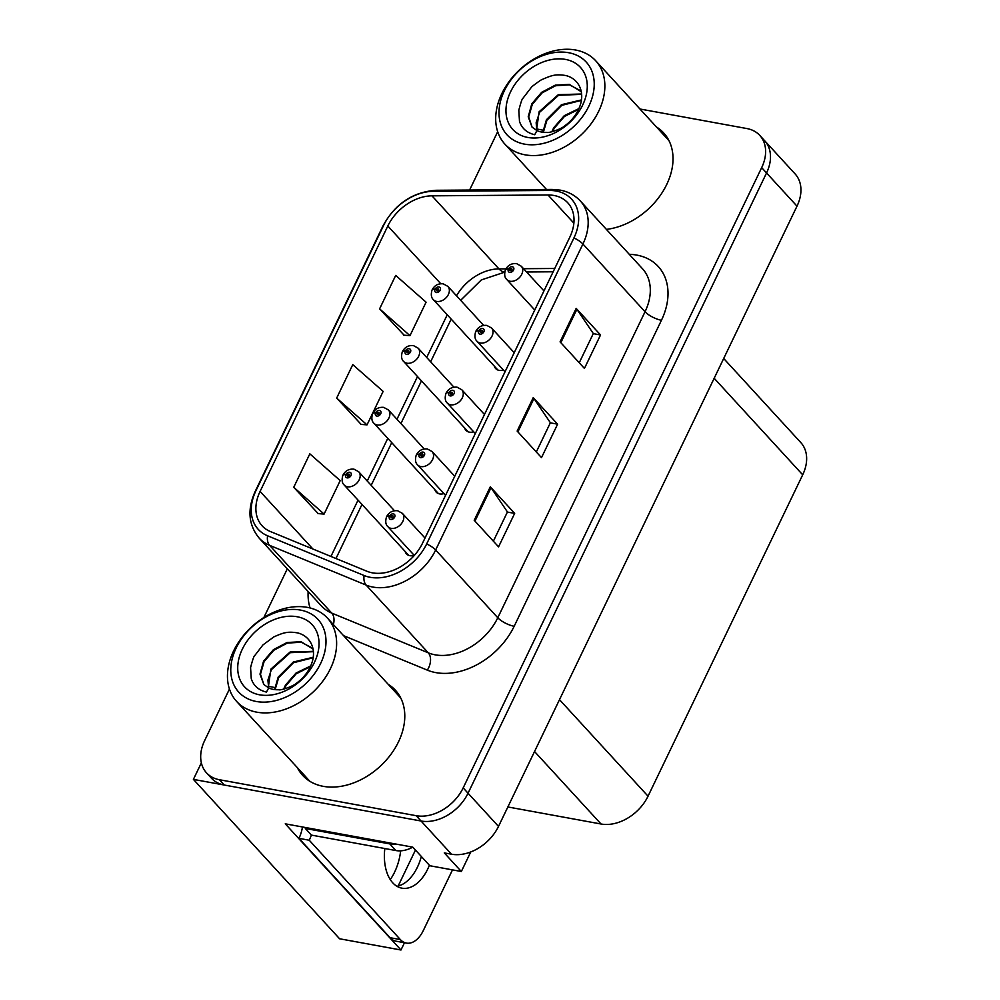 <?xml version="1.0" encoding="UTF-8"?>
<svg xmlns="http://www.w3.org/2000/svg" width="1000" height="1000" viewBox="0 0 1000 1000"><rect width="100%" height="100%" fill="white"/><g stroke="black" fill="none" stroke-linecap="round" stroke-linejoin="round"><path stroke-width="1.5" d="M494.325 366.125A10.488 7.625 -42.5 0 0 495.637 368.525A10.488 7.625 -42.5 0 0 499.075 370.35A10.488 7.625 -42.5 0 0 503.413 370.025M464.6 427.912A10.488 7.625 -42.5 0 0 465.913 430.3A10.488 7.625 -42.5 0 0 469.35 432.137A10.488 7.625 -42.5 0 0 473.675 431.812M434.862 489.688A10.488 7.625 -42.5 0 0 436.175 492.088A10.488 7.625 -42.5 0 0 439.613 493.913A10.488 7.625 -42.5 0 0 443.938 493.587M405.138 551.462A10.488 7.625 -42.5 0 0 406.438 553.862A10.488 7.625 -42.5 0 0 409.875 555.688A10.488 7.625 -42.5 0 0 414.212 555.363M404.475 942.738L400.975 950L285.25 823.825L412.775 847.138L429.825 865.738L461.337 871.5L444.288 852.9L451.5 854.212A39.35 28.588 -42.5 0 0 498.5 826.413L797 206.163A39.35 28.588 -42.5 0 0 795.1 173.925L764.65 140.712A39.35 28.588 -42.5 0 1 766.55 172.963A39.35 28.588 -42.5 0 0 764.65 140.712L759.775 135.4A39.35 28.588 -42.5 0 0 746.875 128.55L639.95 109M470.737 851.975L461.337 871.5M229.438 689.075L204.625 740.625A39.35 28.588 -42.5 0 0 206.537 772.875A39.35 28.588 -42.5 0 0 219.425 779.725L416.175 815.7A39.35 28.588 -42.5 0 0 463.175 787.9L468.05 793.213L766.55 172.963L468.05 793.213A39.35 28.588 -42.5 0 1 421.05 821.012A39.35 28.588 -42.5 0 0 468.05 793.213L498.5 826.413M400.975 950L339.588 938.775L193.4 779.388L421.05 821.012L224.3 785.037A39.35 28.588 -42.5 0 1 211.412 778.188L206.537 772.875M201.363 762.85L193.4 779.388M723.7 358.5L800.8 442.562A39.35 28.588 137.5 0 1 802.7 474.812L648.037 796.188A39.35 28.588 137.5 0 1 601.025 824L507.863 806.963M398.137 886.038L415.45 850.062M390.275 879.575A41.962 25.275 100.4 0 0 400.662 850.825M297.337 767.638A62.95 45.738 -42.5 0 0 302.638 775.362A62.95 45.738 -42.5 0 0 323.275 786.338A62.95 45.738 -42.5 0 0 390.525 754.875A62.95 45.738 -42.5 0 0 395.425 690.263A62.95 45.738 -42.5 0 0 388.188 684.3M302.2 772.95A62.95 45.738 -42.5 0 0 305.225 777.887M554.025 195.487A41.962 30.488 137.5 0 1 567.775 202.8A41.962 30.488 137.5 0 1 569.812 237.188L422.537 543.188A41.962 30.488 137.5 0 1 366.95 571.263L270.413 531.538A41.962 30.488 137.5 0 1 262.113 525.8A41.962 30.488 137.5 0 1 260.087 491.413L387.812 226A41.962 30.488 137.5 0 1 431.962 195.837L548.038 194.975A41.962 30.488 137.5 0 1 554.025 195.487M556.163 191.025A47.213 34.3 -42.5 0 0 549.438 190.45L433.363 191.312A47.213 34.3 -42.5 0 0 383.7 225.238L255.963 490.65A47.213 34.3 -42.5 0 0 267.575 535.788L364.113 575.525A47.213 34.3 -42.5 0 0 426.662 543.938L573.925 237.95A47.213 34.3 -42.5 0 0 556.163 191.025M474.2 520.288L498.562 546.85L514.663 513.387L490.3 486.825L474.2 520.288M493.375 541.188L507.438 511.962L491.025 487.725A10.488 3.475 -154.3 0 0 490.3 486.825M507.388 512.062L514.663 513.387M560.075 341.863L584.438 368.425L600.538 334.963L576.175 308.4L560.075 341.863M579.25 362.762L593.312 333.537L576.888 309.3A10.488 3.475 -154.3 0 0 576.175 308.4M593.263 333.638L600.538 334.963M517.137 431.075L541.5 457.638L557.6 424.175L533.237 397.612L517.137 431.075M536.312 451.975L550.375 422.75L533.962 398.512A10.488 3.475 -154.3 0 0 533.237 397.612M550.325 422.85L557.6 424.175M606.388 229.375A62.95 45.738 -42.5 0 0 663.612 190.287A62.95 45.738 -42.5 0 0 663.662 132.912A62.95 45.738 -42.5 0 0 656.425 126.95M463.175 787.9L761.675 167.65A39.35 28.588 -42.5 0 0 759.775 135.4M497.675 131.725L469.6 190.05M287.325 568.812L263.875 617.513M379.6 308.863L409.975 335.65L426.075 302.188L395.7 275.413L379.6 308.863L404.087 335.188M293.738 487.287L324.1 514.075L340.2 480.613L309.837 453.837L293.738 487.287L318.212 513.612M336.675 398.075L367.038 424.862L383.137 391.4L352.775 364.625L336.675 398.075L361.15 424.4M367.038 424.862L360.788 424.375M409.975 335.65L403.725 335.163M324.1 514.075L317.863 513.587M397.725 693.05A62.95 45.738 -42.5 0 0 393.062 689.613M665.962 135.7A62.95 45.738 -42.5 0 0 661.287 132.262M394.462 510.725L358.713 471.75A9.838 7.15 137.5 0 1 357.95 481.85A9.838 7.15 137.5 0 1 347.438 486.763A9.838 7.15 137.5 0 1 344.212 485.05C342.025 483.113 341.562 479.9 342.825 475.425A6.562 2.338 23.6 0 1 345.788 474.725A3.275 2.387 -42.5 0 0 347.075 477.863A3.275 2.387 -42.5 0 0 351 475.55A3.275 2.387 -42.5 0 0 349.762 472.287A3.275 2.387 -42.5 0 0 345.9 474.487L347.413 474.837A1.312 0.95 137.5 0 1 349.288 475.538A1.312 0.95 137.5 0 1 347.362 474.938L345.788 474.725M348.562 476.1L347.413 474.837M345.9 474.487A6.562 2 -152.3 0 0 343.15 474.762A6.562 2 -152.3 0 0 343.075 475.1M348.462 476.138L347.362 474.938M425.012 538.05L402.35 513.337A9.838 7.15 137.5 0 1 401.587 523.438A9.838 7.15 137.5 0 1 391.075 528.35A9.838 7.15 137.5 0 1 387.863 526.638C385.662 524.7 385.2 521.487 386.463 517.013A6.562 2.338 23.6 0 1 389.425 516.312A3.275 2.387 -42.5 0 0 390.725 519.45A3.275 2.387 -42.5 0 0 394.637 517.137A3.275 2.387 -42.5 0 0 393.4 513.875A3.275 2.387 -42.5 0 0 389.55 516.075L391.05 516.425A1.312 0.95 137.5 0 1 392.925 517.125A1.312 0.95 137.5 0 1 391.012 516.525L389.425 516.312M392.212 517.688L391.05 516.425M389.55 516.075A6.562 2 -152.3 0 0 386.788 516.337A6.562 2 -152.3 0 0 386.712 516.688M392.113 517.725L391.012 516.525M424.2 448.95L388.45 409.975A9.838 7.15 137.5 0 1 387.675 420.062A9.838 7.15 137.5 0 1 377.175 424.988A9.838 7.15 137.5 0 1 373.95 423.263C371.75 421.337 371.287 418.125 372.562 413.638A6.562 2.338 23.6 0 1 375.525 412.95A3.275 2.387 -42.5 0 0 376.812 416.087A3.275 2.387 -42.5 0 0 380.725 413.775A3.275 2.387 -42.5 0 0 379.487 410.513A3.275 2.387 -42.5 0 0 375.637 412.713L377.15 413.062A1.312 0.95 137.5 0 1 379.012 413.762A1.312 0.95 137.5 0 1 377.1 413.162L375.525 412.95M378.3 414.325L377.15 413.062M375.637 412.713A6.562 2 -152.3 0 0 372.875 412.975A6.562 2 -152.3 0 0 372.8 413.312M378.2 414.363L377.1 413.162M453.925 387.163L418.175 348.188A9.838 7.15 137.5 0 1 417.413 358.288A9.838 7.15 137.5 0 1 406.9 363.2A9.838 7.15 137.5 0 1 403.675 361.488C401.488 359.55 401.025 356.35 402.287 351.863A6.562 2.338 23.6 0 1 405.25 351.175A3.275 2.387 -42.5 0 0 406.538 354.312A3.275 2.387 -42.5 0 0 410.462 351.987A3.275 2.387 -42.5 0 0 409.225 348.738A3.275 2.387 -42.5 0 0 405.375 350.925L406.875 351.287A1.312 0.95 137.5 0 1 408.75 351.975A1.312 0.95 137.5 0 1 406.838 351.375L405.25 351.175M408.038 352.537L406.875 351.287M405.375 350.925A6.562 2 -152.3 0 0 402.612 351.2A6.562 2 -152.3 0 0 402.537 351.538M407.938 352.575L406.838 351.375M483.663 325.387L447.912 286.413A9.838 7.15 137.5 0 1 447.137 296.512A9.838 7.15 137.5 0 1 436.637 301.425A9.838 7.15 137.5 0 1 433.413 299.713C431.225 297.775 430.763 294.562 432.025 290.087A6.562 2.338 23.6 0 1 434.988 289.387A3.275 2.387 -42.5 0 0 436.275 292.525A3.275 2.387 -42.5 0 0 440.188 290.212A3.275 2.387 -42.5 0 0 438.963 286.95A3.275 2.387 -42.5 0 0 435.1 289.15L436.613 289.5A1.312 0.95 137.5 0 1 438.475 290.2A1.312 0.95 137.5 0 1 436.562 289.6L434.988 289.387M437.762 290.763L436.613 289.5M435.1 289.15A6.562 2 -152.3 0 0 432.337 289.413A6.562 2 -152.3 0 0 432.275 289.762M437.663 290.8L436.562 289.6M454.75 476.262L432.088 451.562A9.838 7.15 137.5 0 1 431.325 461.65A9.838 7.15 137.5 0 1 420.812 466.575A9.838 7.15 137.5 0 1 417.587 464.85C415.4 462.925 414.938 459.712 416.2 455.225A6.562 2.338 23.6 0 1 419.162 454.538A3.275 2.387 -42.5 0 0 420.45 457.675A3.275 2.387 -42.5 0 0 424.363 455.363A3.275 2.387 -42.5 0 0 423.137 452.1A3.275 2.387 -42.5 0 0 419.275 454.288L420.788 454.65A1.312 0.95 137.5 0 1 422.663 455.35A1.312 0.95 137.5 0 1 420.737 454.75L419.162 454.538M421.938 455.913L420.788 454.65M419.275 454.288A6.562 2 -152.3 0 0 416.525 454.562A6.562 2 -152.3 0 0 416.45 454.9M421.838 455.95L420.737 454.75M484.487 414.487L461.825 389.775A9.838 7.15 137.5 0 1 461.05 399.875A9.838 7.15 137.5 0 1 450.55 404.787A9.838 7.15 137.5 0 1 447.325 403.075C445.125 401.138 444.663 397.938 445.938 393.45A6.562 2.338 23.6 0 1 448.9 392.762A3.275 2.387 -42.5 0 0 450.188 395.9A3.275 2.387 -42.5 0 0 454.1 393.575A3.275 2.387 -42.5 0 0 452.863 390.312A3.275 2.387 -42.5 0 0 449.012 392.512L450.525 392.875A1.312 0.95 137.5 0 1 452.388 393.562A1.312 0.95 137.5 0 1 450.475 392.962L448.9 392.762M451.675 394.125L450.525 392.875M449.012 392.512A6.562 2 -152.3 0 0 446.25 392.788A6.562 2 -152.3 0 0 446.175 393.125M451.575 394.162L450.475 392.962M514.212 352.713L491.55 328A9.838 7.15 137.5 0 1 490.788 338.1A9.838 7.15 137.5 0 1 480.275 343.013A9.838 7.15 137.5 0 1 477.05 341.3C474.862 339.363 474.4 336.15 475.662 331.675A6.562 2.338 23.6 0 1 478.625 330.975A3.275 2.387 -42.5 0 0 479.913 334.113A3.275 2.387 -42.5 0 0 483.837 331.8A3.275 2.387 -42.5 0 0 482.6 328.537A3.275 2.387 -42.5 0 0 478.738 330.737L480.25 331.087A1.312 0.95 137.5 0 1 482.125 331.788A1.312 0.95 137.5 0 1 480.2 331.188L478.625 330.975M481.413 332.35L480.25 331.087M478.738 330.737A6.562 2 -152.3 0 0 475.988 331A6.562 2 -152.3 0 0 475.913 331.35M481.3 332.388L480.2 331.188M543.95 290.925L521.287 266.225A9.838 7.15 137.5 0 1 520.513 276.312A9.838 7.15 137.5 0 1 510.012 281.238A9.838 7.15 137.5 0 1 506.788 279.513C504.588 277.587 504.125 274.375 505.4 269.887A6.562 2.338 23.6 0 1 508.363 269.2A3.275 2.387 -42.5 0 0 509.65 272.337A3.275 2.387 -42.5 0 0 513.562 270.012A3.275 2.387 -42.5 0 0 512.337 266.762A3.275 2.387 -42.5 0 0 508.475 268.95L509.988 269.312A1.312 0.95 137.5 0 1 511.85 270.012A1.312 0.95 137.5 0 1 509.938 269.413L508.363 269.2M511.138 270.575L509.988 269.312M508.475 268.95A6.562 2 -152.3 0 0 505.712 269.225A6.562 2 -152.3 0 0 505.637 269.562M511.037 270.613L509.938 269.413M384.837 848.525A40 24.087 100.4 0 0 401.95 888.175A40 24.087 100.4 0 0 427.713 869.075A40 24.087 100.4 0 0 429.387 865.263M421.35 856.5A40 24.087 -79.6 0 1 417.413 867.188A40 24.087 -79.6 0 1 396.962 886.287M452.5 869.875L423.3 930.562A26.225 15.788 -79.6 0 1 406.4 943.088A26.225 15.788 -79.6 0 1 400.375 939.587L309.262 840.238L298.962 838.35A26.225 15.788 100.4 0 0 302.475 826.975M311.325 835.013A26.225 15.788 -79.6 0 1 309.262 840.238M406.4 943.088L396.1 941.2A26.225 15.788 -79.6 0 1 390.075 937.7L298.962 838.35M395.975 844.062A26.225 19.062 137.5 0 1 389.787 843.9L305.312 828.462A26.225 19.062 -42.5 0 0 305.8 827.575M389.787 843.9L395.875 850.55A26.225 19.062 -42.5 0 0 412.775 847.138M305.312 828.462L311.413 835.1L395.875 850.55M578.837 108.637L564.275 115.675L553.75 127.7L551.85 131.75M552.625 131.562L554.237 128.238L564.412 116.475L578.513 109.375M581.362 99.938L561.5 104.688L546.438 119.725L542.837 132.238M543.35 132.287L546.925 120.262L561.7 105.388L581.287 100.412M581.575 94.012L558.35 94.65L539.125 111.762L536.5 130.375M581.6 94.338L558.55 95.312L539.612 112.3L536.15 122.737L536.875 130.55M581.275 91.725L569.288 84.388L555.275 85.162L541.65 92.312L531.812 103.787L528.225 116.775L532.05 127.15L536.925 130.562L534.712 134.738C526.938 132.875 521.862 128.438 519.487 121.412L518.812 110.25C520.812 102.537 522.188 98.55 522.95 98.275L531.175 87.587C531.038 86.9 542.288 78.863 542.087 79.525C551.325 75.537 555.375 73.8 565.837 75.55C579.875 78.963 586.25 94.4 578.175 110.087C575.062 116.438 570.513 121.737 564.513 126C562.375 128.387 549.412 133.338 546.775 132.387A30.162 21.913 137.5 0 1 536.925 130.588M532.1 127.188L528.7 116.925L532.312 104.325L542.05 92.912L555.55 85.75L569.475 84.85L580.388 90.625M524.612 144.15A53.775 39.075 137.5 0 1 504.387 90.7A53.775 39.075 137.5 0 1 568.625 52.713A53.775 39.075 137.5 0 1 588.85 106.15A53.775 39.075 137.5 0 1 524.612 144.15M501.863 93.562A61.638 44.787 137.5 0 1 575.5 50A61.638 44.787 137.5 0 1 595.7 60.75A61.638 44.787 137.5 0 1 598.688 111.263A61.638 44.787 137.5 0 1 525.05 154.825A61.638 44.787 137.5 0 1 504.85 144.075A61.638 44.787 137.5 0 1 501.863 93.562M595.7 60.75L667.575 139.113A61.638 44.787 137.5 0 1 669.112 140.925M510.562 91.838A45.9 33.35 137.5 0 1 565.4 59.4A45.9 33.35 137.5 0 1 582.675 105.025A45.9 33.35 137.5 0 1 527.837 137.463A45.9 33.35 137.5 0 1 510.562 91.838M310.613 665.987L296.038 673.025L285.512 685.05L283.625 689.1M284.387 688.913L286 685.588L296.175 673.825L310.287 666.725M313.125 657.288L293.263 662.038L278.2 677.075L274.6 689.587M275.113 689.65L278.688 677.613L293.475 662.738L313.05 657.763M313.35 651.363L290.113 652L270.887 669.112L268.263 687.725M313.363 651.688L290.312 652.663L271.388 669.65L267.913 680.088L268.637 687.9M313.05 649.075L301.05 641.737L287.05 642.513L273.412 649.663L263.575 661.137L259.988 674.125L263.812 684.5L268.688 687.913L266.475 692.087C258.7 690.238 253.625 685.788 251.262 678.763L250.575 667.6C252.575 659.887 253.95 655.9 254.713 655.625L262.938 644.938L273.85 636.888C283.087 632.888 287.137 631.15 297.6 632.9C311.637 636.312 318.012 651.75 309.95 667.45C306.825 673.787 302.275 679.087 296.275 683.35C294.137 685.738 281.175 690.7 278.55 689.737A30.162 21.913 137.5 0 1 268.688 687.938M263.863 684.55L260.462 674.275L264.075 661.675L273.812 650.263L287.312 643.1L301.25 642.2L312.15 647.975M256.375 701.5A53.775 39.075 137.5 0 1 236.15 648.062A53.775 39.075 137.5 0 1 300.387 610.062A53.775 39.075 137.5 0 1 320.613 663.5A53.775 39.075 137.5 0 1 256.375 701.5M233.625 650.913A61.638 44.787 137.5 0 1 307.262 607.35A61.638 44.787 137.5 0 1 327.463 618.1A61.638 44.787 137.5 0 1 330.45 668.612A61.638 44.787 137.5 0 1 256.812 712.175A61.638 44.787 137.5 0 1 236.612 701.425A61.638 44.787 137.5 0 1 233.625 650.913M310.15 781.488A61.638 44.787 137.5 0 1 308.488 779.788L236.612 701.425M327.463 618.1L399.338 696.462A61.638 44.787 137.5 0 1 400.875 698.275M242.325 649.188A45.9 33.35 137.5 0 1 297.162 616.75A45.9 33.35 137.5 0 1 314.438 662.375A45.9 33.35 137.5 0 1 259.6 694.812A45.9 33.35 137.5 0 1 242.325 649.188M797 206.163L761.675 167.65M451.5 854.212L416.175 815.7M648.037 796.188L559.5 699.663M802.7 474.812L714.175 378.275M601.025 824L534.55 751.513M629.275 254.325A65.575 47.65 137.5 0 1 661.438 320.275L514.175 626.275A13.113 4.338 25.7 0 1 497.788 617.75L645.05 311.75A52.462 38.112 -42.5 0 0 642.513 268.762L580.388 201.025A52.462 38.112 137.5 0 1 582.925 244.013A13.113 4.338 -154.3 0 0 573.925 237.95M514.175 626.275A65.575 47.65 137.5 0 1 435.838 672.613A65.575 47.65 137.5 0 1 427.3 670.125L343.587 635.675M435.112 654.825A52.462 38.112 -42.5 0 0 497.788 617.75L435.65 550.013A52.462 38.112 137.5 0 1 366.163 585.1L269.625 545.363A52.462 38.112 137.5 0 1 259.25 538.212L321.388 605.95A52.462 38.112 -42.5 0 0 331.75 613.1L428.288 652.837A52.462 38.112 -42.5 0 0 435.112 654.825M580.388 201.025C575.037 195.287 568.312 191.65 560.175 190.125L552.112 189.438A13.113 7.025 89.6 0 0 549.438 190.45M552.112 189.438L436.05 190.287C412.7 192 395 203.9 382.938 226A13.113 4.338 25.7 0 1 383.7 225.238M255.963 490.65A13.113 4.338 -154.3 0 0 255.2 491.413C247.087 509.525 248.438 525.125 259.25 538.212M267.575 535.788A13.113 8.525 112.4 0 0 269.625 545.363L331.75 613.1A13.113 8.525 -67.6 0 1 333.387 624.562M436.05 190.287A13.113 7.025 89.6 0 0 433.363 191.312M364.113 575.525A13.113 8.525 112.4 0 0 366.163 585.1L428.288 652.837A13.113 8.525 -67.6 0 1 427.3 670.125M426.662 543.938A13.113 4.338 25.7 0 1 435.65 550.013L582.925 244.013L645.05 311.75A13.113 4.338 25.7 0 0 661.438 320.275M310.075 607.962A65.575 47.65 137.5 0 1 308.15 591.512M219.425 779.725L224.3 785.037M260.087 491.413L312.938 549.038M548.038 194.975L573.862 223.137M431.962 195.837L498.963 268.888A41.962 30.488 -42.5 0 0 456.525 295.812M554.75 268.475L523.562 268.7M505.938 268.837L498.963 268.888A23.613 12.637 -90.4 0 0 504.725 272.1M387.812 226L440.75 283.712M447.238 314.788L426.7 357.475M417.512 376.562L396.962 419.263M387.775 438.35L367.238 481.037M358.05 500.125L330.938 556.438M517.888 431.9L533.962 398.512M560.825 342.688L576.888 309.3M474.963 521.112L491.025 487.725M400.375 939.587L390.075 937.7M542.962 130.162L536.425 128.9M274.725 687.513L268.188 686.25M382.938 226L255.2 491.413M504.712 272.15L481.325 279.925L460.65 300.3M451.2 319.1L430.65 361.788M421.463 380.875L400.913 423.562M391.725 442.65L371.188 485.35M362 504.438L335.975 558.513M553.162 271.788L526.562 271.975M358.713 471.75L353.988 469.162C349.137 468.725 345.525 470.588 343.15 474.762M408.725 555.375L344.212 485.05M402.35 513.337L397.625 510.75C392.775 510.312 389.162 512.175 386.788 516.337M414.3 555.462L387.863 526.638M388.45 409.975L383.713 407.375C378.875 406.95 375.262 408.812 372.875 412.975M438.45 493.6L373.95 423.263M418.175 348.188L413.45 345.6C408.6 345.163 404.988 347.038 402.612 351.2M468.188 431.812L403.675 361.488M447.912 286.413L443.188 283.825C438.338 283.387 434.725 285.25 432.337 289.413M497.912 370.037L433.413 299.713M432.088 451.562L427.362 448.963C422.512 448.537 418.9 450.4 416.525 454.562M445.562 495.35L417.587 464.85M461.825 389.775L457.088 387.188C452.25 386.75 448.625 388.625 446.25 392.788M475.3 433.575L447.325 403.075M491.55 328L486.825 325.412C481.975 324.975 478.363 326.838 475.988 331M505.025 371.8L477.05 341.3M521.287 266.225L516.562 263.625C511.712 263.2 508.1 265.062 505.712 269.225M534.763 310.012L506.788 279.513M546.487 189.475L504.85 144.075"/></g></svg>
